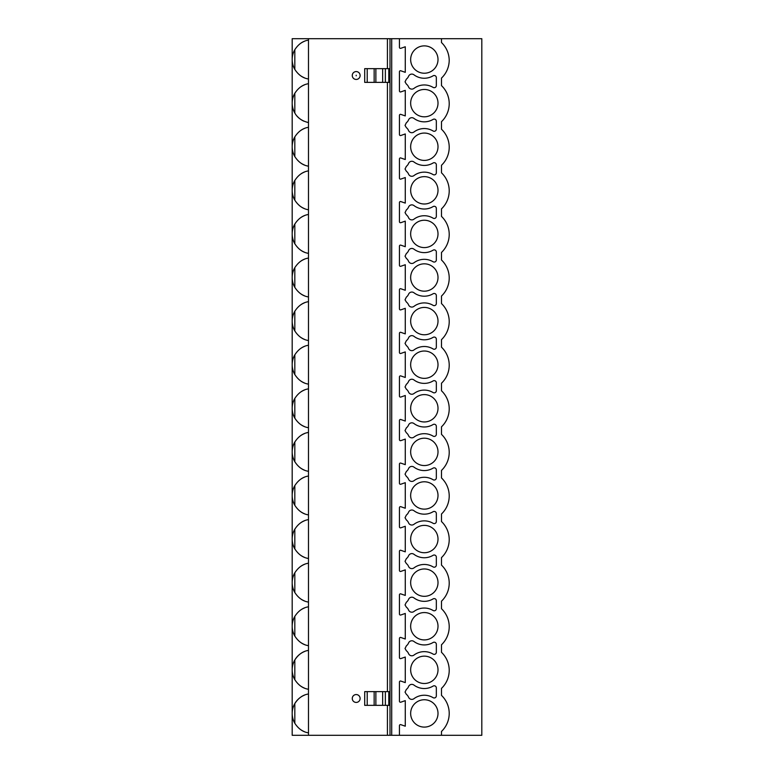 <?xml version="1.0" encoding="UTF-8"?>
<svg xmlns="http://www.w3.org/2000/svg" width="774" height="774" viewBox="0 0 774 774"><rect width="100%" height="100%" fill="white"/><g stroke="black" fill="none" stroke-linecap="round" stroke-linejoin="round"><path stroke-width="1.16" d="M399.442 38.7L481.815 38.7L481.815 735.3L292.185 735.3L292.185 38.7L399.442 38.7L399.442 47.34A1.026 1.026 0 0 0 400.806 48.307L405.276 46.769L405.276 72.34L400.806 70.792A1.026 1.026 0 0 0 399.442 71.769L399.442 90.926A1.026 1.026 0 0 0 400.806 91.903L405.276 90.355L405.276 115.926L400.806 114.388A1.026 1.026 0 0 0 399.442 115.355L399.442 134.521A1.026 1.026 0 0 0 400.806 135.498L405.276 133.95L405.276 159.521L400.806 157.973A1.026 1.026 0 0 0 399.442 158.951L399.442 178.107A1.026 1.026 0 0 0 400.806 179.084L405.276 177.536L405.276 203.107L400.806 201.569A1.026 1.026 0 0 0 399.442 202.536L399.442 221.703A1.026 1.026 0 0 0 400.806 222.68L405.276 221.132L405.276 246.703L400.806 245.155A1.026 1.026 0 0 0 399.442 246.132L399.442 265.298A1.026 1.026 0 0 0 400.806 266.266L405.276 264.727L405.276 290.289L400.806 288.75A1.026 1.026 0 0 0 399.442 289.718L399.442 308.884A1.026 1.026 0 0 0 400.806 309.861L405.276 308.313L405.276 333.884L400.806 332.336A1.026 1.026 0 0 0 399.442 333.313L399.442 352.48A1.026 1.026 0 0 0 400.806 353.447L405.276 351.909L405.276 377.47L400.806 375.932A1.026 1.026 0 0 0 399.442 376.899L399.442 396.065A1.026 1.026 0 0 0 400.806 397.043L405.276 395.495L405.276 421.066L400.806 419.518A1.026 1.026 0 0 0 399.442 420.495L399.442 439.661A1.026 1.026 0 0 0 400.806 440.629L405.276 439.09L405.276 464.661L400.806 463.113A1.026 1.026 0 0 0 399.442 464.081L399.442 483.247A1.026 1.026 0 0 0 400.806 484.224L405.276 482.676L405.276 508.247L400.806 506.699A1.026 1.026 0 0 0 399.442 507.676L399.442 526.842A1.026 1.026 0 0 0 400.806 527.81L405.276 526.272L405.276 551.843L400.806 550.295A1.026 1.026 0 0 0 399.442 551.272L399.442 570.428A1.026 1.026 0 0 0 400.806 571.406L405.276 569.857L405.276 595.429L400.806 593.89A1.026 1.026 0 0 0 399.442 594.858L399.442 614.024A1.026 1.026 0 0 0 400.806 614.991L405.276 613.453L405.276 639.024L400.806 637.476A1.026 1.026 0 0 0 399.442 638.453L399.442 657.61A1.026 1.026 0 0 0 400.806 658.587L405.276 657.039L405.276 682.61L400.806 681.072A1.026 1.026 0 0 0 399.442 682.039L399.442 701.205A1.026 1.026 0 0 0 400.806 702.182L405.276 700.634L405.276 726.206L400.806 724.658A1.026 1.026 0 0 0 399.442 725.635L399.442 735.3M441.49 735.3L441.49 731.44A24.884 24.884 0 0 0 441.49 695.4L441.49 688.367A24.884 24.884 0 0 0 441.49 652.327L441.49 644.771A24.884 24.884 0 0 0 441.49 608.732L441.49 601.175A24.884 24.884 0 0 0 441.49 565.136L441.49 557.59A24.884 24.884 0 0 0 441.49 521.55L441.49 513.994A24.884 24.884 0 0 0 441.49 477.955L441.49 470.408A24.884 24.884 0 0 0 441.49 434.369L441.49 426.813A24.884 24.884 0 0 0 441.49 390.773L441.49 383.227A24.884 24.884 0 0 0 441.49 347.187L441.49 339.631A24.884 24.884 0 0 0 441.49 303.592L441.49 296.045A24.884 24.884 0 0 0 441.49 260.006L441.49 252.45A24.884 24.884 0 0 0 441.49 216.41L441.49 208.864A24.884 24.884 0 0 0 441.49 172.825L441.49 165.268A24.884 24.884 0 0 0 441.49 129.229L441.49 121.673A24.884 24.884 0 0 0 441.49 85.633L441.49 78.087A24.884 24.884 0 0 0 449.21 60.324A24.884 24.884 0 0 0 441.49 42.56L441.49 38.7M424.326 656.149A13.671 13.671 0 0 0 410.655 669.829A13.671 13.671 0 0 0 424.326 683.5A13.671 13.671 0 0 0 438.007 669.829A13.671 13.671 0 0 0 424.326 656.149M424.326 612.563A13.671 13.671 0 0 0 410.655 626.234A13.671 13.671 0 0 0 424.326 639.914A13.671 13.671 0 0 0 438.007 626.234A13.671 13.671 0 0 0 424.326 612.563M424.326 568.967A13.671 13.671 0 0 0 410.655 582.648A13.671 13.671 0 0 0 424.326 596.319A13.671 13.671 0 0 0 438.007 582.648A13.671 13.671 0 0 0 424.326 568.967M424.326 525.382A13.671 13.671 0 0 0 410.655 539.052A13.671 13.671 0 0 0 424.326 552.733A13.671 13.671 0 0 0 438.007 539.052A13.671 13.671 0 0 0 424.326 525.382M424.326 481.786A13.671 13.671 0 0 0 410.655 495.466A13.671 13.671 0 0 0 424.326 509.137A13.671 13.671 0 0 0 438.007 495.466A13.671 13.671 0 0 0 424.326 481.786M424.326 438.2A13.671 13.671 0 0 0 410.655 451.871A13.671 13.671 0 0 0 424.326 465.551A13.671 13.671 0 0 0 438.007 451.871A13.671 13.671 0 0 0 424.326 438.2M424.326 394.605A13.671 13.671 0 0 0 410.655 408.285A13.671 13.671 0 0 0 424.326 421.956A13.671 13.671 0 0 0 438.007 408.285A13.671 13.671 0 0 0 424.326 394.605M424.326 351.019A13.671 13.671 0 0 0 410.655 364.689A13.671 13.671 0 0 0 424.326 378.36A13.671 13.671 0 0 0 438.007 364.689A13.671 13.671 0 0 0 424.326 351.019M424.326 307.423A13.671 13.671 0 0 0 410.655 321.094A13.671 13.671 0 0 0 424.326 334.774A13.671 13.671 0 0 0 438.007 321.094A13.671 13.671 0 0 0 424.326 307.423M424.326 263.828A13.671 13.671 0 0 0 410.655 277.508A13.671 13.671 0 0 0 424.326 291.179A13.671 13.671 0 0 0 438.007 277.508A13.671 13.671 0 0 0 424.326 263.828M424.326 220.242A13.671 13.671 0 0 0 410.655 233.912A13.671 13.671 0 0 0 424.326 247.593A13.671 13.671 0 0 0 438.007 233.912A13.671 13.671 0 0 0 424.326 220.242M424.326 176.646A13.671 13.671 0 0 0 410.655 190.327A13.671 13.671 0 0 0 424.326 203.997A13.671 13.671 0 0 0 438.007 190.327A13.671 13.671 0 0 0 424.326 176.646M424.326 133.06A13.671 13.671 0 0 0 410.655 146.731A13.671 13.671 0 0 0 424.326 160.412A13.671 13.671 0 0 0 438.007 146.731A13.671 13.671 0 0 0 424.326 133.06M424.326 89.465A13.671 13.671 0 0 0 410.655 103.145A13.671 13.671 0 0 0 424.326 116.816A13.671 13.671 0 0 0 438.007 103.145A13.671 13.671 0 0 0 424.326 89.465M424.326 45.879A13.671 13.671 0 0 0 410.655 59.55A13.671 13.671 0 0 0 424.326 73.23A13.671 13.671 0 0 0 438.007 59.55A13.671 13.671 0 0 0 424.326 45.879M424.326 699.744A13.671 13.671 0 0 0 410.655 713.415A13.671 13.671 0 0 0 424.326 727.096A13.671 13.671 0 0 0 438.007 713.415A13.671 13.671 0 0 0 424.326 699.744M408.546 697.19A3.551 3.551 0 0 0 413.964 698.68A17.163 17.163 0 0 1 433.101 697.674A2.148 2.148 0 0 0 436.343 695.836L436.343 687.931A2.148 2.148 0 0 0 433.101 686.083A17.163 17.163 0 0 1 413.964 685.087A3.551 3.551 0 0 0 408.546 686.577A6.869 6.869 0 0 1 406.369 689.411L405.034 692.111L406.369 694.346A6.869 6.869 0 0 1 408.546 697.19M408.546 653.595A3.551 3.551 0 0 0 413.964 655.085A17.163 17.163 0 0 1 433.101 654.088A2.148 2.148 0 0 0 436.343 652.24L436.343 644.336A2.148 2.148 0 0 0 433.101 642.488A17.163 17.163 0 0 1 413.964 641.491A3.551 3.551 0 0 0 408.546 642.981A6.869 6.869 0 0 1 406.369 645.826L405.034 648.525L406.369 650.76A6.869 6.869 0 0 1 408.546 653.595M408.546 610.009A3.551 3.551 0 0 0 413.964 611.489A17.163 17.163 0 0 1 433.101 610.493A2.148 2.148 0 0 0 436.343 608.654L436.343 600.74A2.148 2.148 0 0 0 433.101 598.902A17.163 17.163 0 0 1 413.964 597.905A3.551 3.551 0 0 0 408.546 599.395A6.869 6.869 0 0 1 406.369 602.23L405.034 604.929L406.369 607.164A6.869 6.869 0 0 1 408.546 610.009M408.546 566.413A3.551 3.551 0 0 0 413.964 567.903A17.163 17.163 0 0 1 433.101 566.907A2.148 2.148 0 0 0 436.343 565.059L436.343 557.154A2.148 2.148 0 0 0 433.101 555.306A17.163 17.163 0 0 1 413.964 554.31A3.551 3.551 0 0 0 408.546 555.8A6.869 6.869 0 0 1 406.369 558.635L405.034 561.344L406.369 563.578A6.869 6.869 0 0 1 408.546 566.413M408.546 522.827A3.551 3.551 0 0 0 413.964 524.308A17.163 17.163 0 0 1 433.101 523.311A2.148 2.148 0 0 0 436.343 521.473L436.343 513.559A2.148 2.148 0 0 0 433.101 511.72A17.163 17.163 0 0 1 413.964 510.724A3.551 3.551 0 0 0 408.546 512.214A6.869 6.869 0 0 1 406.369 515.049L405.034 517.748L406.369 519.983A6.869 6.869 0 0 1 408.546 522.827M408.546 479.232A3.551 3.551 0 0 0 413.964 480.722A17.163 17.163 0 0 1 433.101 479.725A2.148 2.148 0 0 0 436.343 477.877L436.343 469.973A2.148 2.148 0 0 0 433.101 468.125A17.163 17.163 0 0 1 413.964 467.128A3.551 3.551 0 0 0 408.546 468.618A6.869 6.869 0 0 1 406.369 471.453L405.034 474.162L406.369 476.397A6.869 6.869 0 0 1 408.546 479.232M408.546 435.636A3.551 3.551 0 0 0 413.964 437.126A17.163 17.163 0 0 1 433.101 436.13A2.148 2.148 0 0 0 436.343 434.291L436.343 426.377A2.148 2.148 0 0 0 433.101 424.539A17.163 17.163 0 0 1 413.964 423.542A3.551 3.551 0 0 0 408.546 425.023A6.869 6.869 0 0 1 406.369 427.867L405.034 430.567L406.369 432.801A6.869 6.869 0 0 1 408.546 435.636M408.546 392.05A3.551 3.551 0 0 0 413.964 393.54A17.163 17.163 0 0 1 433.101 392.544A2.148 2.148 0 0 0 436.343 390.696L436.343 382.791A2.148 2.148 0 0 0 433.101 380.943A17.163 17.163 0 0 1 413.964 379.947A3.551 3.551 0 0 0 408.546 381.437A6.869 6.869 0 0 1 406.369 384.272L405.034 386.971L406.369 389.216A6.869 6.869 0 0 1 408.546 392.05M408.546 348.455A3.551 3.551 0 0 0 413.964 349.945A17.163 17.163 0 0 1 433.101 348.948A2.148 2.148 0 0 0 436.343 347.1L436.343 339.196A2.148 2.148 0 0 0 433.101 337.358A17.163 17.163 0 0 1 413.964 336.351A3.551 3.551 0 0 0 408.546 337.841A6.869 6.869 0 0 1 406.369 340.686L405.034 343.385L406.369 345.62A6.869 6.869 0 0 1 408.546 348.455M408.546 304.869A3.551 3.551 0 0 0 413.964 306.359A17.163 17.163 0 0 1 433.101 305.353A2.148 2.148 0 0 0 436.343 303.514L436.343 295.61A2.148 2.148 0 0 0 433.101 293.762A17.163 17.163 0 0 1 413.964 292.766A3.551 3.551 0 0 0 408.546 294.255A6.869 6.869 0 0 1 406.369 297.09L405.034 299.79L406.369 302.024A6.869 6.869 0 0 1 408.546 304.869M408.546 261.273A3.551 3.551 0 0 0 413.964 262.763A17.163 17.163 0 0 1 433.101 261.767A2.148 2.148 0 0 0 436.343 259.919L436.343 252.014A2.148 2.148 0 0 0 433.101 250.176A17.163 17.163 0 0 1 413.964 249.17A3.551 3.551 0 0 0 408.546 250.66A6.869 6.869 0 0 1 406.369 253.504L405.034 256.204L406.369 258.439A6.869 6.869 0 0 1 408.546 261.273M408.546 217.688A3.551 3.551 0 0 0 413.964 219.177A17.163 17.163 0 0 1 433.101 218.171A2.148 2.148 0 0 0 436.343 216.333L436.343 208.429A2.148 2.148 0 0 0 433.101 206.581A17.163 17.163 0 0 1 413.964 205.584A3.551 3.551 0 0 0 408.546 207.074A6.869 6.869 0 0 1 406.369 209.909L405.034 212.608L406.369 214.843A6.869 6.869 0 0 1 408.546 217.688M408.546 174.092A3.551 3.551 0 0 0 413.964 175.582A17.163 17.163 0 0 1 433.101 174.585A2.148 2.148 0 0 0 436.343 172.737L436.343 164.833A2.148 2.148 0 0 0 433.101 162.985A17.163 17.163 0 0 1 413.964 161.989A3.551 3.551 0 0 0 408.546 163.478A6.869 6.869 0 0 1 406.369 166.323L405.034 169.022L406.369 171.257A6.869 6.869 0 0 1 408.546 174.092M408.546 130.506A3.551 3.551 0 0 0 413.964 131.996A17.163 17.163 0 0 1 433.101 130.99A2.148 2.148 0 0 0 436.343 129.152L436.343 121.247A2.148 2.148 0 0 0 433.101 119.399A17.163 17.163 0 0 1 413.964 118.403A3.551 3.551 0 0 0 408.546 119.893A6.869 6.869 0 0 1 406.369 122.727L405.034 125.427L406.369 127.662A6.869 6.869 0 0 1 408.546 130.506M408.546 86.911A3.551 3.551 0 0 0 413.964 88.4A17.163 17.163 0 0 1 433.101 87.404A2.148 2.148 0 0 0 436.343 85.556L436.343 77.652A2.148 2.148 0 0 0 433.101 75.804A17.163 17.163 0 0 1 413.964 74.807A3.551 3.551 0 0 0 408.546 76.297A6.869 6.869 0 0 1 406.369 79.132L405.034 81.841L406.369 84.076A6.869 6.869 0 0 1 408.546 86.911M389.999 735.3L389.999 38.7M308.487 38.7L308.487 735.3M356.195 79.441A3.928 3.928 0 0 0 360.123 75.513A3.928 3.928 0 0 0 356.195 71.576A3.928 3.928 0 0 0 352.267 75.513A3.928 3.928 0 0 0 356.195 79.441M356.195 702.424A3.928 3.928 0 0 0 360.123 698.487A3.928 3.928 0 0 0 356.195 694.559A3.928 3.928 0 0 0 352.267 698.487A3.928 3.928 0 0 0 356.195 702.424M356.195 75.223L356.195 75.804M308.487 83.708C303.002 84.511 298.445 87.704 294.826 93.277A19.737 19.737 0 0 0 294.826 113.014C297.448 117.851 301.995 121.034 308.487 122.582M294.826 113.014L294.826 93.277M308.487 78.987C303.002 78.184 298.445 74.991 294.826 69.418L294.826 49.681A19.737 19.737 0 0 0 294.826 69.418M308.487 40.122C303.002 40.925 298.445 44.108 294.826 49.681M304.482 84.859A19.737 19.737 0 0 0 300.96 86.727M297.139 116.226A19.737 19.737 0 0 0 300.206 119.032M300.38 119.157A19.737 19.737 0 0 0 303.988 121.218M300.96 729.834A19.737 19.737 0 0 0 304.482 731.701M300.96 686.248A19.737 19.737 0 0 0 304.482 688.115M304.482 695.139A19.737 19.737 0 0 0 294.826 723.284C298.445 728.866 303.002 732.049 308.487 732.852M300.96 642.652A19.737 19.737 0 0 0 304.482 644.519M304.482 651.544A19.737 19.737 0 0 0 294.826 679.698C298.445 685.271 303.002 688.463 308.487 689.266M300.96 599.066A19.737 19.737 0 0 0 304.482 600.934M304.482 607.958A19.737 19.737 0 0 0 300.96 609.815M300.96 555.471A19.737 19.737 0 0 0 304.482 557.338M304.482 564.362A19.737 19.737 0 0 0 300.96 566.229M300.96 511.885A19.737 19.737 0 0 0 304.482 513.743M304.482 520.776A19.737 19.737 0 0 0 300.96 522.634M300.96 468.289A19.737 19.737 0 0 0 304.482 470.157M304.482 477.181A19.737 19.737 0 0 0 300.96 479.048M300.96 424.703A19.737 19.737 0 0 0 304.482 426.561M304.482 433.595A19.737 19.737 0 0 0 300.96 435.452M300.96 381.108A19.737 19.737 0 0 0 304.482 382.975M304.482 389.999A19.737 19.737 0 0 0 300.96 391.867M300.96 337.512A19.737 19.737 0 0 0 304.482 339.38M304.482 346.404A19.737 19.737 0 0 0 300.96 348.271M300.96 293.927A19.737 19.737 0 0 0 304.482 295.794M304.482 302.818A19.737 19.737 0 0 0 300.96 304.685M300.96 250.331A19.737 19.737 0 0 0 304.482 252.198M304.482 259.222A19.737 19.737 0 0 0 300.96 261.09M300.96 206.745A19.737 19.737 0 0 0 304.482 208.612M304.482 215.636A19.737 19.737 0 0 0 300.96 217.504M300.96 163.15A19.737 19.737 0 0 0 304.482 165.017M304.482 172.041A19.737 19.737 0 0 0 300.96 173.908M304.482 128.455A19.737 19.737 0 0 0 300.96 130.322M304.482 41.274A19.737 19.737 0 0 0 300.96 43.131M300.96 75.968A19.737 19.737 0 0 0 304.482 77.835M308.487 693.988C303.002 694.791 298.445 697.974 294.826 703.556L294.826 723.284M292.185 735.3L292.185 713.415M292.185 59.55L292.185 38.7M308.487 650.392C303.002 651.195 298.445 654.388 294.826 659.961L294.826 679.698M308.487 606.806C303.002 607.609 298.445 610.792 294.826 616.365A19.737 19.737 0 0 0 294.826 636.102C298.445 641.675 303.002 644.868 308.487 645.671M294.826 636.102L294.826 616.365M308.487 563.211C303.002 564.014 298.445 567.207 294.826 572.779A19.737 19.737 0 0 0 294.826 592.516C298.445 598.089 303.002 601.282 308.487 602.085M294.826 592.516L294.826 572.779M308.487 519.625C303.002 520.428 298.445 523.611 294.826 529.184A19.737 19.737 0 0 0 294.826 548.921C298.445 554.494 303.002 557.686 308.487 558.489M294.826 548.921L294.826 529.184M308.487 476.029C303.002 476.832 298.445 480.025 294.826 485.598A19.737 19.737 0 0 0 294.826 505.335C298.445 510.908 303.002 514.091 308.487 514.894M294.826 505.335L294.826 485.598M308.487 432.434C303.002 433.247 298.445 436.43 294.826 442.002A19.737 19.737 0 0 0 294.826 461.739C298.445 467.312 303.002 470.505 308.487 471.308M294.826 461.739L294.826 442.002M308.487 388.848C303.002 389.651 298.445 392.844 294.826 398.417A19.737 19.737 0 0 0 294.826 418.154C298.445 423.726 303.002 426.909 308.487 427.712M294.826 418.154L294.826 398.417M308.487 345.252C303.002 346.055 298.445 349.248 294.826 354.821A19.737 19.737 0 0 0 294.826 374.558C298.445 380.131 303.002 383.324 308.487 384.127M294.826 374.558L294.826 354.821M308.487 301.667C303.002 302.47 298.445 305.662 294.826 311.235A19.737 19.737 0 0 0 294.826 330.972C298.445 336.545 303.002 339.728 308.487 340.531M294.826 330.972L294.826 311.235M308.487 258.071C303.002 258.874 298.445 262.067 294.826 267.64A19.737 19.737 0 0 0 294.826 287.377C298.445 292.949 303.002 296.142 308.487 296.945M294.826 287.377L294.826 267.64M308.487 214.485C303.002 215.288 298.445 218.471 294.826 224.054A19.737 19.737 0 0 0 294.826 243.781C298.445 249.363 303.002 252.547 308.487 253.35M294.826 243.781L294.826 224.054M308.487 170.89C303.002 171.693 298.445 174.885 294.826 180.458A19.737 19.737 0 0 0 294.826 200.195C298.445 205.768 303.002 208.961 308.487 209.764M294.826 200.195L294.826 180.458M308.487 127.304C303.002 128.107 298.445 131.29 294.826 136.863A19.737 19.737 0 0 0 294.826 156.6C298.445 162.172 303.002 165.365 308.487 166.168M294.826 156.6L294.826 136.863M367.215 68.644L364.709 68.644L364.709 82.373L389.148 82.373L389.148 68.644L367.215 68.644L367.215 82.373M367.215 705.356L389.148 705.356L389.148 691.627L364.709 691.627L364.709 705.356L367.215 705.356L367.215 691.627M391.712 735.3L391.712 38.7M387.426 691.627L387.426 82.373M387.426 68.644L387.426 38.7M387.426 735.3L387.426 705.356M374.152 68.644L374.152 82.373M375.874 68.644L375.874 82.373M382.656 68.644L382.656 82.373M385.355 68.644L385.355 82.373M388.8 68.644L388.8 82.373M374.152 705.356L374.152 691.627M375.874 705.356L375.874 691.627M382.656 705.356L382.656 691.627M385.355 705.356L385.355 691.627M388.8 705.356L388.8 691.627"/></g></svg>
